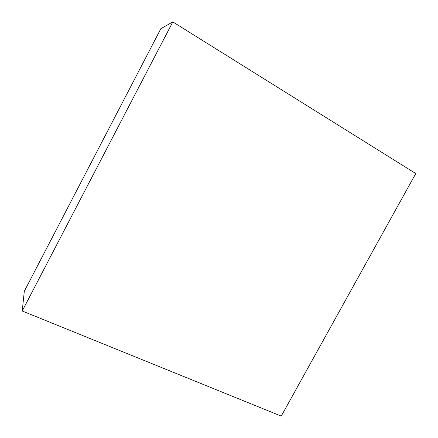 <?xml version="1.0" encoding="UTF-8"?>
<svg xmlns="http://www.w3.org/2000/svg" width="438" height="438" viewBox="0 0 438 438"><rect width="100%" height="100%" fill="white"/><g stroke="black" fill="none" stroke-linecap="round" stroke-linejoin="round"><path stroke-width="0.66" d="M22.223 311.002L24.309 291.248L160.839 28.705L172.818 21.9L415.777 173.552L281.245 416.1L22.223 311.002L172.818 21.9"/></g></svg>
